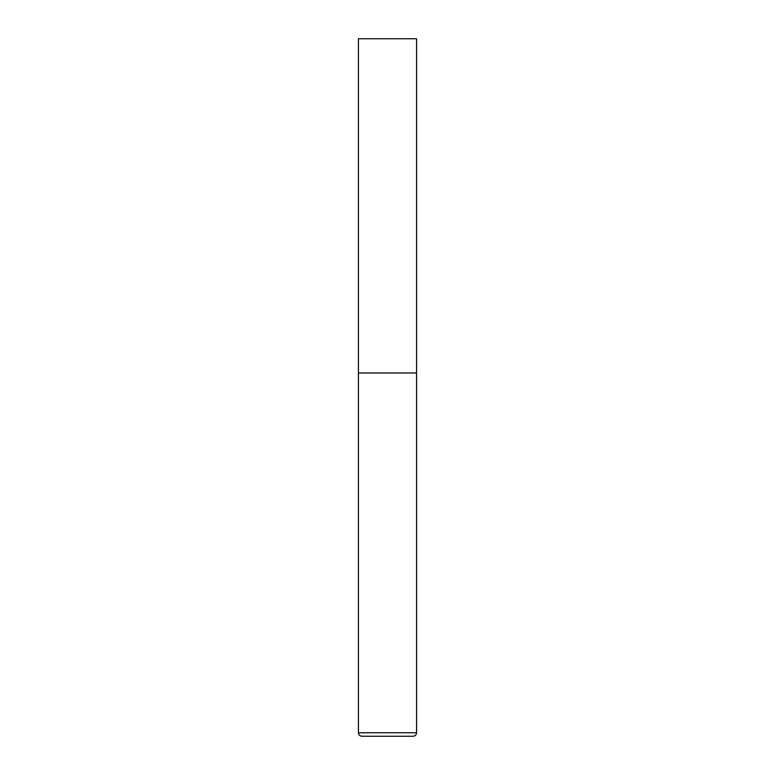 <?xml version="1.0" encoding="UTF-8"?>
<svg xmlns="http://www.w3.org/2000/svg" width="775" height="775" viewBox="0 0 775 775"><rect width="100%" height="100%" fill="white"/><g stroke="black" fill="none" stroke-linecap="round" stroke-linejoin="round"><path stroke-width="1.16" d="M416.562 732.762L416.562 372.969L358.438 372.969L416.562 372.969L416.562 38.75L358.438 38.75L358.438 732.762C358.641 734.884 359.803 736.047 361.925 736.25L413.075 736.25C415.197 736.047 416.359 734.884 416.562 732.762L358.438 732.762"/></g></svg>
